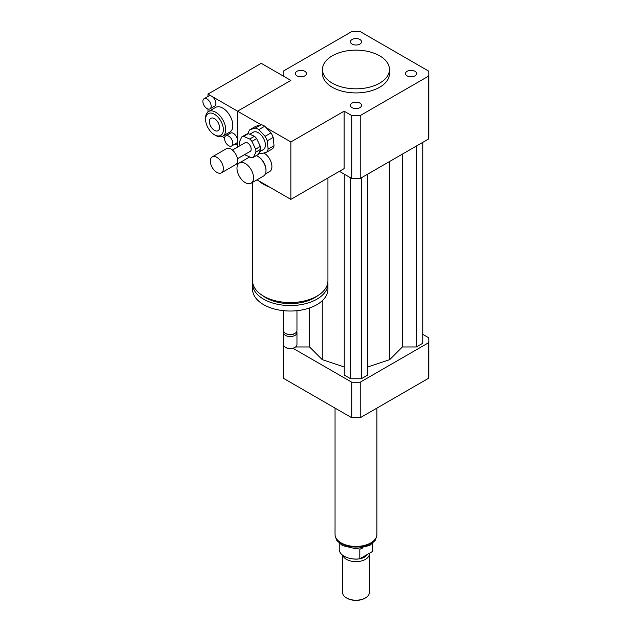 <?xml version="1.0" encoding="UTF-8"?>
<svg xmlns="http://www.w3.org/2000/svg" width="632" height="632" viewBox="0 0 632 632"><rect width="100%" height="100%" fill="white"/><g stroke="black" fill="none" stroke-linecap="round" stroke-linejoin="round"><path stroke-width="0.95" d="M245.263 182.624A11.724 6.77 60 0 1 237.608 172.291A11.724 6.77 60 0 1 239.402 162.898A11.724 6.77 60 0 1 251.125 169.668A11.724 6.77 60 0 1 251.125 183.201A11.724 6.77 60 0 1 245.263 182.624M256.268 155.622A11.724 6.77 60 0 1 257.698 156.302A11.724 6.77 60 0 1 265.985 170.664A11.724 6.77 60 0 1 263.56 176.028L251.125 183.201M257.698 156.302L258.291 156.649A10.886 6.281 60 0 1 265.985 169.976L265.985 170.664M263.805 153.007A10.886 6.281 60 0 1 271.239 162.558A10.886 6.281 60 0 1 269.651 171.541L265.314 174.045M407.103 71.313A5.562 3.215 180 0 1 413.17 70.618A5.562 3.215 180 0 1 416.599 73.581A5.562 3.215 180 0 1 411.037 76.796A5.562 3.215 180 0 1 405.468 73.581A5.562 3.215 180 0 1 407.103 71.313M359.908 103.103A5.562 3.215 180 0 1 361.543 105.37A5.562 3.215 180 0 1 355.974 108.585A5.562 3.215 180 0 1 350.412 105.37A5.562 3.215 180 0 1 353.849 102.408A5.562 3.215 180 0 1 359.908 103.103M304.853 75.856A5.562 3.215 180 0 1 298.786 76.551A5.562 3.215 180 0 1 295.349 73.581A5.562 3.215 180 0 1 300.919 70.373A5.562 3.215 180 0 1 306.481 73.581A5.562 3.215 180 0 1 304.853 75.856M352.04 44.066A5.562 3.215 180 0 1 350.412 41.799A5.562 3.215 180 0 1 355.974 38.584A5.562 3.215 180 0 1 361.543 41.799A5.562 3.215 180 0 1 358.107 44.761A5.562 3.215 180 0 1 352.04 44.066M327.937 177.963L327.937 280.798A37.675 21.757 180 0 1 316.901 296.179A37.675 21.757 180 0 1 275.844 300.895A37.675 21.757 180 0 1 252.579 280.798L252.579 182.364M237.569 147.082L237.569 111.185L290.854 80.422L283.255 76.038A72.846 42.052 180 0 1 283.136 73.581A72.846 42.052 180 0 1 283.255 71.132L351.732 31.6A72.846 42.052 180 0 1 360.224 31.6L428.694 71.132A72.846 42.052 180 0 1 428.82 73.581L428.82 136.48A72.846 42.052 180 0 1 428.694 138.929L360.224 178.461L360.224 115.569A72.846 42.052 180 0 1 351.732 115.569L344.132 111.185L344.132 168.61L290.854 199.372L269.793 187.214A37.675 21.757 180 0 1 258.622 180.768L256.987 179.82M317.77 295.658A34.326 19.821 180 0 1 314.531 297.814A34.326 19.821 180 0 1 262.754 295.658M327.85 282.299A37.675 21.757 180 0 1 327.937 283.8A37.675 21.757 180 0 1 316.901 299.181A37.675 21.757 180 0 1 275.844 303.897A37.675 21.757 180 0 1 252.579 283.8A37.675 21.757 180 0 1 252.674 282.299M327.937 283.8L327.937 289.274A37.675 21.757 180 0 1 316.901 304.656A37.675 21.757 180 0 1 275.844 309.372A37.675 21.757 180 0 1 252.579 289.274L252.579 283.8M296.961 310.675L296.961 330.631A6.699 3.871 180 0 1 294.994 333.364A6.699 3.871 180 0 1 285.522 333.364A6.699 3.871 180 0 1 283.563 330.631L283.563 310.675M294.109 333.878L294.994 333.364L294.109 333.878A5.443 3.144 180 0 1 286.415 333.878L285.522 333.364M296.716 331.658A6.699 3.871 180 0 1 296.961 332.685A6.699 3.871 180 0 1 294.994 335.418A6.699 3.871 180 0 1 287.694 336.256A6.699 3.871 180 0 1 283.563 332.685A6.699 3.871 180 0 1 283.8 331.658M296.961 332.685L296.961 344.645A6.699 3.871 180 0 1 294.994 347.379A6.699 3.871 180 0 1 285.522 347.379A6.699 3.871 180 0 1 283.563 344.645L283.563 332.685M294.401 347.719L294.994 347.379L294.401 347.719A5.862 3.381 180 0 1 286.114 347.719L285.522 347.379M269.793 187.214L258.622 180.768M344.132 111.185L290.854 141.947L290.854 199.372M237.569 165.055L237.569 158.687M204.081 98.718A5.862 3.381 60 0 1 207.012 99.011A5.862 3.381 60 0 1 210.835 104.177A5.862 3.381 60 0 1 209.942 108.87A5.862 3.381 60 0 1 207.012 108.578A5.862 3.381 60 0 1 203.18 103.419A5.862 3.381 60 0 1 204.081 98.718L208.813 95.985A5.862 3.381 60 0 1 211.744 96.277L261.024 124.725M266.119 127.672L290.854 141.947M379.658 55.814A33.488 19.339 180 0 1 389.47 69.481A33.488 19.339 180 0 1 355.974 88.82A33.488 19.339 180 0 1 322.486 69.481A33.488 19.339 180 0 1 343.16 51.619A33.488 19.339 180 0 1 379.658 55.814M389.47 69.481L389.47 73.581A33.488 19.339 180 0 1 355.974 92.92A33.488 19.339 180 0 1 322.486 73.581L322.486 69.481M360.224 178.461A72.846 42.052 180 0 1 351.732 178.461L339.4 171.343M351.732 178.461L351.732 115.569M428.82 73.581A72.846 42.052 180 0 1 428.694 76.038L360.224 115.569M428.694 138.929L428.694 76.038M293.043 348.303L351.732 382.186A72.846 42.052 0 0 0 360.224 382.186L428.694 342.655A72.846 42.052 0 0 0 428.82 340.206A72.846 42.052 0 0 0 428.694 337.749L422.761 334.32M283.563 337.575L283.255 337.749A72.846 42.052 0 0 0 283.136 340.206A72.846 42.052 0 0 0 283.255 342.655L283.563 342.828M367.698 366.995L389.691 359.663L402.387 346.968L416.369 346.968L422.761 343.279L422.761 142.358M344.258 174.148L344.258 375.068L350.649 378.758L361.307 378.758L367.698 375.068L367.698 174.148M295.61 346.968L309.569 346.968L322.265 359.663L344.258 366.995M428.694 342.655L428.694 378.205A72.846 42.052 0 0 0 428.82 375.756L428.82 340.206M283.136 340.206L283.136 375.756A72.846 42.052 0 0 0 283.255 378.205L351.732 417.736A72.846 42.052 0 0 0 360.224 417.736L428.694 378.205M283.255 342.655L283.255 378.205M351.732 382.186L351.732 417.736M360.224 382.186L360.224 417.736M309.569 346.968L309.569 307.95M322.265 359.663L322.265 300.753M389.691 359.663L389.691 161.452M361.307 378.758L361.307 177.837M350.649 378.758L350.649 177.837M416.369 346.968L416.369 146.047M402.387 346.968L402.387 154.121M372.28 543.71L372.28 551.61L359.805 558.807L359.805 549.24L362.452 548.142M339.234 543.33L339.234 549.398A16.748 9.67 0 0 0 359.805 558.807M372.28 551.61A16.748 9.67 0 0 0 372.722 549.398L372.722 543.33M342.584 555.196L342.584 592.468A13.398 7.734 0 0 0 346.502 597.935L347.094 598.275A12.561 7.252 0 0 0 364.854 598.275L365.446 597.935A13.398 7.734 0 0 0 369.372 592.468L369.372 553.909A13.398 7.734 0 0 0 369.333 553.308M346.502 597.935A13.398 7.734 0 0 0 365.446 597.935M342.828 555.378A13.398 7.734 0 0 0 357.262 561.603A13.398 7.734 0 0 0 369.372 553.909M352.64 558.87A12.142 7.007 0 0 0 359.308 558.87M359.869 558.767A12.142 7.007 0 0 0 367.476 554.383M335.047 408.106L335.047 534.356A20.935 12.087 0 0 0 355.974 546.443A20.935 12.087 0 0 0 376.909 534.356L376.909 408.106M243.62 136.386L248.352 133.652L254.459 136.283L249.727 139.024L243.62 136.386A11.724 6.77 60 0 0 241.772 136.923A11.724 6.77 60 0 0 241.732 136.947L239.346 142.113A11.724 6.77 60 0 0 239.639 144.997L239.97 145.7M260.653 149.302L258.267 154.469L253.535 157.202L255.921 152.035L260.653 149.302A11.724 6.77 60 0 0 260.36 146.419L255.62 149.152L251.907 141.339L256.639 138.606L260.36 146.419M244.853 154.485A11.724 6.77 60 0 0 245.54 155.124L251.647 157.763A11.724 6.77 60 0 0 253.495 157.226L258.227 154.492A11.724 6.77 60 0 1 258.188 154.516M241.772 136.923L246.512 134.189A11.724 6.77 60 0 0 246.472 134.213L241.811 136.899M246.512 134.189A11.724 6.77 60 0 1 248.352 133.652M254.459 136.283A11.724 6.77 60 0 1 256.639 138.606M249.727 139.024A11.724 6.77 60 0 1 251.907 141.339M255.62 149.152A11.724 6.77 60 0 1 255.921 152.035M267.265 140.841L273.182 137.421L274.035 145.708L268.11 149.128L267.265 140.841A14.236 8.216 60 0 0 265.1 136.299L258.828 129.631L264.753 126.21L271.017 132.878L265.1 136.299M261.198 124.678L255.273 128.091L249.853 129.71L255.778 126.289L261.198 124.678A14.236 8.216 60 0 1 264.753 126.21M249.853 129.71A14.236 8.216 60 0 0 248.463 132.72L248.573 133.739M258.986 152.92A14.236 8.216 60 0 0 261.3 153.75L266.72 152.13L272.645 148.718A14.236 8.216 60 0 0 274.035 145.708M268.11 149.128A14.236 8.216 60 0 1 266.72 152.13M255.273 128.091A14.236 8.216 60 0 1 258.828 129.631M249.751 134.253L253.266 132.222A10.049 5.799 60 0 1 263.315 138.021A10.049 5.799 60 0 1 263.315 149.626L259.483 151.83M271.017 132.878A14.236 8.216 60 0 1 273.182 137.421M210.385 162.053A9.211 5.317 60 0 1 212.241 156.87A9.211 5.317 60 0 1 221.453 162.187A9.211 5.317 60 0 1 221.453 172.828A9.211 5.317 60 0 1 214.738 170.743A9.211 5.317 60 0 1 210.385 162.053M212.241 156.87L226.453 148.67A9.211 5.317 60 0 1 235.657 153.987A9.211 5.317 60 0 1 235.657 164.62L221.453 172.828M232.402 150.068L245.121 142.721A5.024 2.899 60 0 1 250.146 145.621A5.024 2.899 60 0 1 250.146 151.427L237.427 158.766M207.968 96.475L207.968 94.097L211.744 96.277A5.862 3.381 60 0 1 215.575 101.444A5.862 3.381 60 0 1 214.675 106.136L209.942 108.87M228.689 145.708A5.862 3.381 60 0 1 224.858 140.541A5.862 3.381 60 0 1 225.758 135.848A5.862 3.381 60 0 1 231.62 139.23A5.862 3.381 60 0 1 231.62 146A5.862 3.381 60 0 1 228.689 145.708M225.758 135.848L230.49 133.115A5.862 3.381 60 0 1 235.009 134.679A5.862 3.381 60 0 1 237.569 140.581A5.862 3.381 60 0 1 236.352 143.267L231.62 146M208.442 128.549L207.968 127.727M207.968 111.896L207.968 109.004M224.581 137.871L222.148 136.465M207.968 94.097L261.253 63.326L290.854 80.422L237.569 111.185L237.569 145.368L235.143 143.962M205.597 119.385L205.597 118.018A14.236 8.216 60 0 1 208.544 111.501L215.646 107.4A14.236 8.216 60 0 1 222.764 108.104A14.236 8.216 60 0 1 232.062 120.649A14.236 8.216 60 0 1 229.882 132.056L222.78 136.156A14.236 8.216 60 0 1 215.662 135.453L214.477 134.766A12.561 7.252 60 0 1 205.597 119.385A12.561 7.252 60 0 1 214.477 114.258A12.561 7.252 60 0 1 223.357 129.639A12.561 7.252 60 0 1 214.477 134.766M214.477 130.374A7.173 4.14 60 0 1 209.792 124.054A7.173 4.14 60 0 1 210.891 118.303A7.173 4.14 60 0 1 218.064 122.442A7.173 4.14 60 0 1 218.064 130.729A7.173 4.14 60 0 1 214.477 130.374M208.544 111.501A14.236 8.216 60 0 1 215.662 112.212A14.236 8.216 60 0 1 224.96 124.749A14.236 8.216 60 0 1 222.78 136.156M376.609 536.394A20.761 11.992 180 0 1 370.66 543.52A20.761 11.992 180 0 1 349.125 546.356A20.761 11.992 180 0 1 335.347 536.394M239.402 162.898L249.727 156.941M283.136 75.966L283.136 73.581M376.68 536.141L375.139 540.486L369.791 545.44L355.974 548.797L342.37 545.558L336.824 540.494L335.276 536.141"/></g></svg>
